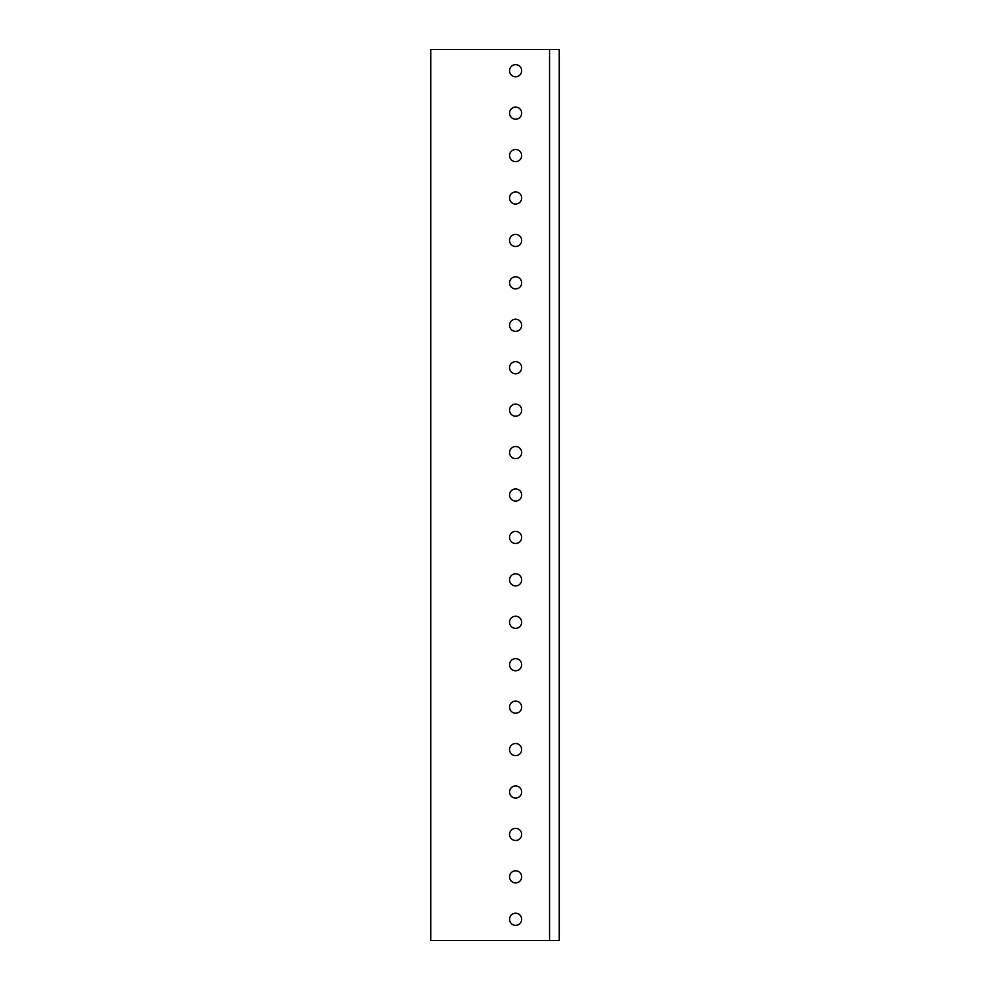 <?xml version="1.0" encoding="UTF-8"?>
<svg xmlns="http://www.w3.org/2000/svg" width="990" height="990" viewBox="0 0 990 990"><rect width="100%" height="100%" fill="white"/><g stroke="black" fill="none" stroke-linecap="round" stroke-linejoin="round"><path stroke-width="1.49" d="M430.749 940.5L559.251 940.5L559.251 49.5L430.749 49.5L430.749 940.5M549.549 940.5L549.549 49.5M515.604 119.208A6.064 6.064 0 0 0 521.668 113.145A6.064 6.064 0 0 0 515.604 107.081A6.064 6.064 0 0 0 509.553 113.145A6.064 6.064 0 0 0 515.604 119.208A6.064 6.064 0 0 0 521.668 113.145A6.064 6.064 0 0 0 515.604 107.081A6.064 6.064 0 0 1 521.668 113.145A6.064 6.064 0 0 1 515.604 119.208M515.604 161.63A6.064 6.064 0 0 0 521.668 155.566A6.064 6.064 0 0 0 515.604 149.515A6.064 6.064 0 0 0 509.553 155.566A6.064 6.064 0 0 0 515.604 161.63A6.064 6.064 0 0 0 521.668 155.566A6.064 6.064 0 0 0 515.604 149.515A6.064 6.064 0 0 0 509.553 155.566A6.064 6.064 0 0 0 515.604 161.63A6.064 6.064 0 0 0 521.668 155.566A6.064 6.064 0 0 0 515.604 149.515M515.604 246.485A6.064 6.064 0 0 0 521.668 240.434A6.064 6.064 0 0 0 515.604 234.37A6.064 6.064 0 0 0 509.553 240.434A6.064 6.064 0 0 0 515.604 246.485A6.064 6.064 0 0 0 521.668 240.434A6.064 6.064 0 0 0 515.604 234.37A6.064 6.064 0 0 0 509.553 240.434A6.064 6.064 0 0 0 515.604 246.485A6.064 6.064 0 0 0 521.668 240.434A6.064 6.064 0 0 0 515.604 234.37M515.604 319.226A6.064 6.064 0 0 0 509.553 325.289A6.064 6.064 0 0 0 515.604 331.353A6.064 6.064 0 0 0 521.668 325.289A6.064 6.064 0 0 0 515.604 319.226A6.064 6.064 0 0 0 509.553 325.289A6.064 6.064 0 0 0 515.604 331.353A6.064 6.064 0 0 0 521.668 325.289A6.064 6.064 0 0 0 515.604 319.226M515.604 404.081A6.064 6.064 0 0 0 509.553 410.145A6.064 6.064 0 0 0 515.604 416.208A6.064 6.064 0 0 0 521.668 410.145A6.064 6.064 0 0 0 515.604 404.081A6.064 6.064 0 0 0 509.553 410.145A6.064 6.064 0 0 0 515.604 416.208A6.064 6.064 0 0 0 521.668 410.145A6.064 6.064 0 0 0 515.604 404.081M515.604 446.515A6.064 6.064 0 0 0 509.553 452.566A6.064 6.064 0 0 0 515.604 458.63A6.064 6.064 0 0 0 521.668 452.566A6.064 6.064 0 0 0 515.604 446.515A6.064 6.064 0 0 0 509.553 452.566A6.064 6.064 0 0 0 515.604 458.63A6.064 6.064 0 0 0 521.668 452.566A6.064 6.064 0 0 0 515.604 446.515M515.604 531.37A6.064 6.064 0 0 0 509.553 537.434A6.064 6.064 0 0 0 515.604 543.485A6.064 6.064 0 0 0 521.668 537.434A6.064 6.064 0 0 0 515.604 531.37A6.064 6.064 0 0 0 509.553 537.434A6.064 6.064 0 0 0 515.604 543.485A6.064 6.064 0 0 0 521.668 537.434A6.064 6.064 0 0 0 515.604 531.37M515.604 670.774A6.064 6.064 0 0 0 521.668 664.711A6.064 6.064 0 0 0 515.604 658.647A6.064 6.064 0 0 0 509.553 664.711A6.064 6.064 0 0 0 515.604 670.774A6.064 6.064 0 0 0 521.668 664.711A6.064 6.064 0 0 0 515.604 658.647A6.064 6.064 0 0 0 509.553 664.711A6.064 6.064 0 0 0 515.604 670.774A6.064 6.064 0 0 0 521.668 664.711A6.064 6.064 0 0 0 515.604 658.647M515.604 743.515A6.064 6.064 0 0 0 509.553 749.566A6.064 6.064 0 0 0 515.604 755.63A6.064 6.064 0 0 0 521.668 749.566A6.064 6.064 0 0 0 515.604 743.515A6.064 6.064 0 0 0 509.553 749.566A6.064 6.064 0 0 0 515.604 755.63A6.064 6.064 0 0 0 521.668 749.566A6.064 6.064 0 0 0 515.604 743.515M515.604 798.064A6.064 6.064 0 0 0 521.668 792A6.064 6.064 0 0 0 515.604 785.936A6.064 6.064 0 0 0 509.553 792A6.064 6.064 0 0 0 515.604 798.064A6.064 6.064 0 0 0 521.668 792A6.064 6.064 0 0 0 515.604 785.936A6.064 6.064 0 0 1 521.668 792A6.064 6.064 0 0 1 515.604 798.064M515.604 925.353A6.064 6.064 0 0 0 521.668 919.289A6.064 6.064 0 0 0 515.604 913.226A6.064 6.064 0 0 0 509.553 919.289A6.064 6.064 0 0 0 515.604 925.353A6.064 6.064 0 0 0 521.668 919.289A6.064 6.064 0 0 0 515.604 913.226A6.064 6.064 0 0 1 521.668 919.289A6.064 6.064 0 0 1 515.604 925.353M515.604 76.775A6.064 6.064 0 0 0 521.668 70.711A6.064 6.064 0 0 0 515.604 64.647A6.064 6.064 0 0 0 509.553 70.711A6.064 6.064 0 0 0 515.604 76.775A6.064 6.064 0 0 0 521.668 70.711A6.064 6.064 0 0 0 515.604 64.647M515.604 204.064A6.064 6.064 0 0 0 521.668 198A6.064 6.064 0 0 0 515.604 191.936A6.064 6.064 0 0 0 509.553 198A6.064 6.064 0 0 0 515.604 204.064A6.064 6.064 0 0 0 521.668 198A6.064 6.064 0 0 0 515.604 191.936M515.604 288.919A6.064 6.064 0 0 0 521.668 282.855A6.064 6.064 0 0 0 515.604 276.792A6.064 6.064 0 0 0 509.553 282.855A6.064 6.064 0 0 0 515.604 288.919A6.064 6.064 0 0 0 521.668 282.855A6.064 6.064 0 0 0 515.604 276.792M515.604 373.775A6.064 6.064 0 0 0 521.668 367.711A6.064 6.064 0 0 0 515.604 361.647A6.064 6.064 0 0 0 509.553 367.711A6.064 6.064 0 0 0 515.604 373.775A6.064 6.064 0 0 0 521.668 367.711A6.064 6.064 0 0 0 515.604 361.647M515.604 501.064A6.064 6.064 0 0 0 521.668 495A6.064 6.064 0 0 0 515.604 488.936A6.064 6.064 0 0 0 509.553 495A6.064 6.064 0 0 0 515.604 501.064A6.064 6.064 0 0 0 521.668 495A6.064 6.064 0 0 0 515.604 488.936M515.604 585.919A6.064 6.064 0 0 0 521.668 579.855A6.064 6.064 0 0 0 515.604 573.792A6.064 6.064 0 0 0 509.553 579.855A6.064 6.064 0 0 0 515.604 585.919A6.064 6.064 0 0 0 521.668 579.855A6.064 6.064 0 0 0 515.604 573.792M515.604 628.353A6.064 6.064 0 0 0 521.668 622.289A6.064 6.064 0 0 0 515.604 616.226A6.064 6.064 0 0 0 509.553 622.289A6.064 6.064 0 0 0 515.604 628.353A6.064 6.064 0 0 0 521.668 622.289A6.064 6.064 0 0 0 515.604 616.226M515.604 713.208A6.064 6.064 0 0 0 521.668 707.145A6.064 6.064 0 0 0 515.604 701.081A6.064 6.064 0 0 0 509.553 707.145A6.064 6.064 0 0 0 515.604 713.208A6.064 6.064 0 0 0 521.668 707.145A6.064 6.064 0 0 0 515.604 701.081M515.604 840.485A6.064 6.064 0 0 0 521.668 834.434A6.064 6.064 0 0 0 515.604 828.37A6.064 6.064 0 0 0 509.553 834.434A6.064 6.064 0 0 0 515.604 840.485A6.064 6.064 0 0 0 521.668 834.434A6.064 6.064 0 0 0 515.604 828.37M515.604 882.919A6.064 6.064 0 0 0 521.668 876.855A6.064 6.064 0 0 0 515.604 870.792A6.064 6.064 0 0 0 509.553 876.855A6.064 6.064 0 0 0 515.604 882.919A6.064 6.064 0 0 0 521.668 876.855A6.064 6.064 0 0 0 515.604 870.792"/></g></svg>
